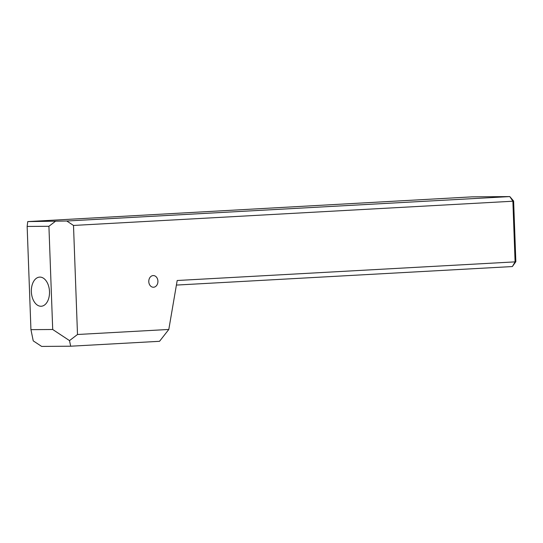 <?xml version="1.0" encoding="UTF-8"?>
<svg xmlns="http://www.w3.org/2000/svg" width="543" height="543" viewBox="0 0 543 543"><rect width="100%" height="100%" fill="white"/><g stroke="black" fill="none" stroke-linecap="round" stroke-linejoin="round"><path stroke-width="0.81" d="M153.14 275.572A5.837 4.575 89.6 0 0 148.782 281.546A5.837 4.575 89.6 0 0 153.397 287.24A5.837 4.575 89.6 0 0 153.567 287.233A5.837 4.575 89.6 0 0 157.925 281.26A5.837 4.575 89.6 0 0 153.309 275.566A5.837 4.575 89.6 0 0 153.14 275.572M40.963 306.252A14.593 9.061 -93.2 0 0 41.234 306.245A14.593 9.061 -93.2 0 0 49.488 291.394A14.593 9.061 -93.2 0 0 39.897 277.093A14.593 9.061 -93.2 0 0 39.625 277.106A14.593 9.061 -93.2 0 0 31.365 291.958A14.593 9.061 -93.2 0 0 40.963 306.252M55.305 221.395L48.918 226.282L52.705 329.499L69.518 340.604L77.5 334.495L73.502 225.447L512.877 201.222L515.097 261.869L177.188 280.5L168.805 329.458L159.527 341.309L70.671 346.21L41.648 346.42L33.238 340.868L30.937 329.655L27.15 226.445L27.734 221.598L66.775 221.008L509.802 196.58L472.071 196.858L27.734 221.598M77.5 334.495L168.805 329.458M48.918 226.282L27.15 226.445M52.705 329.499L30.937 329.655M513.624 201.039L509.802 196.58L512.877 201.222L513.624 201.039L515.85 261.685L515.097 261.869L512.368 266.552L176.4 285.075M70.671 346.21L69.518 340.604M73.502 225.447L66.775 221.008M512.368 266.552L515.85 261.685"/></g></svg>
